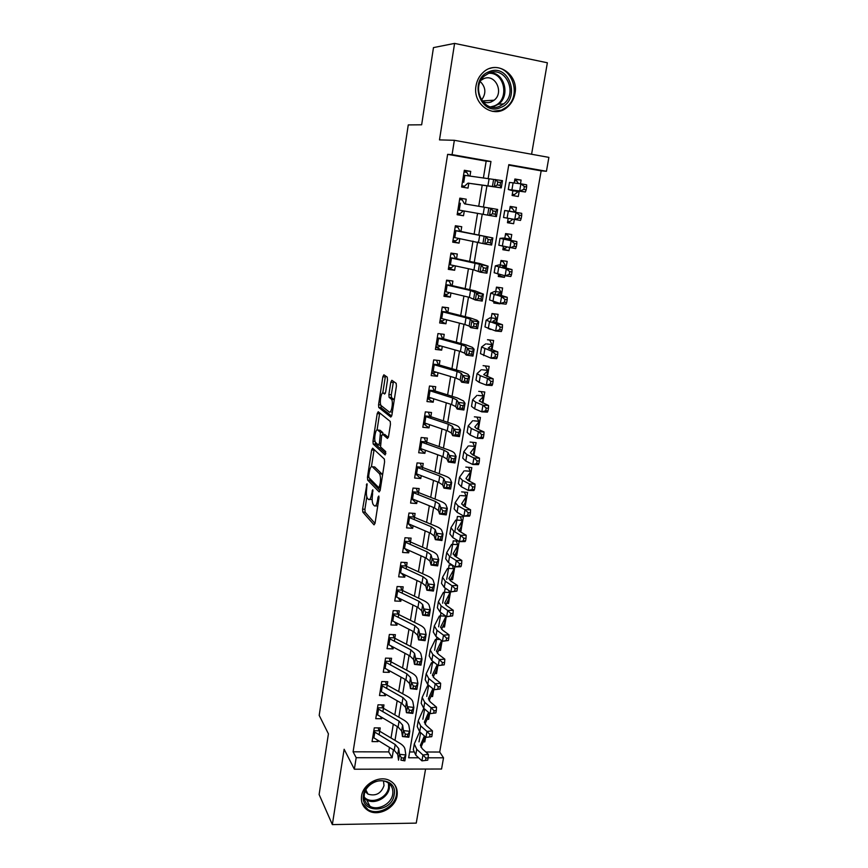<?xml version="1.0" encoding="UTF-8"?>
<svg xmlns="http://www.w3.org/2000/svg" width="868" height="868" viewBox="0 0 868 868"><rect width="100%" height="100%" fill="white"/><g stroke="black" fill="none" stroke-linecap="round" stroke-linejoin="round"><path stroke-width="1.3" d="M366.98 483.704L362.585 509.136L362.835 512.098L374.043 524.858L375.052 523.241L378.958 498.134L378.795 496.029L378.047 497.169L377.537 500.424C376.701 504.872 375.616 506.652 374.303 505.751L373.197 504.536C372.144 502.605 371.905 499.447 372.459 495.053L372.773 489.736L371.58 494.109C370.755 498.492 369.714 500.261 368.433 499.393L367.381 498.221C366.361 496.344 366.122 493.241 366.676 488.923L366.98 483.704M476.033 85.78C472.268 104.551 493.794 119.242 507.064 107.393C511.295 103.878 513.932 99.234 514.974 93.484C519.075 74.453 496.463 59.23 483.085 72.467C479.31 75.972 476.966 80.409 476.033 85.78M361.565 796.01C360.773 802.585 363.074 807.49 368.466 810.745C378.611 816.853 395.504 807.891 397.077 795.663C397.945 788.621 395.331 783.511 389.233 780.343C379.012 775.146 363.019 784.151 361.565 796.01M387.508 379.978L387.215 377.103L383.873 374.802L382.853 376.734L378.567 404.727L378.763 407.504L390.806 417.074L391.88 415.175L396.394 386.162L396.188 383.33L391.848 380.292L390.784 382.256L388.886 394.528L389.092 397.349L391.533 399.291C393.573 401.808 391.349 414.058 389.233 412.007L381.095 405.573C379.164 403.186 381.258 391.229 383.298 393.096L384.6 394.05L385.642 392.141L387.508 379.978M483.378 178.07L486.167 161.144L447.628 154.352L452.076 154.623L454.355 140.301L548.88 157.379L546.439 171.278L508.811 164.638L408.644 757.764L418.626 757.775M425.819 752.003L439.707 752.035L443.526 757.807L441.562 769.015L354.361 769.211L344.14 749.258L332.346 824.6L319.12 794.524L328.419 733.84L319.196 715.373L408.264 124.916L421.653 124.797L433.468 47.599L454.593 43.4L439.49 139.889L454.355 140.301M354.361 769.211L356.184 757.71L392.119 757.753L393.432 749.833M447.628 154.352L353.092 751.807L356.184 757.71M372.632 448.192L371.645 449.939L367.468 477.216L367.685 480.091L379.164 491.928L380.195 490.225L384.589 461.982L384.361 459.042L372.632 448.192M372.98 441.204L377.211 413.569L378.209 411.736L390.242 421.436L390.448 424.322L388.538 436.615L387.486 438.459L382.593 434.26L381.573 436.083L380.553 446.933L385.728 451.62L385.153 454.93L373.186 444.036L372.98 441.204L375.106 441.4M531.585 154.254L547.361 62.778L454.593 43.4M332.346 824.6L416.249 823.114L425.57 769.048M520.474 183.756L521.104 180.077L514.822 179.416M513.01 190.038L512.087 195.474L518.294 196.515L519.216 191.101M515.581 212.313L516.417 207.43L510.221 206.432L509.386 211.315M514.355 219.463L513.628 223.716L507.476 222.512M509.516 247.716L509.006 250.668L502.941 249.138M510.775 240.36L511.773 234.523L505.599 233.568L504.601 239.427M504.72 275.698L504.427 277.369L498.449 275.514M506.011 268.147L507.172 261.377L501.01 260.465L499.859 267.29M499.968 303.42L494.934 301.999M501.292 295.662L502.605 287.981L496.474 287.124L495.151 294.87M496.626 322.918L498.091 314.346L491.972 313.543L490.496 322.202M491.993 349.923L493.61 340.473L487.512 339.714M487.404 376.669L489.172 366.361L483.096 365.656M482.868 403.164L484.778 392.01L478.724 391.359M478.366 429.421L480.416 417.432L474.384 416.824M473.906 455.44L476.098 442.637L470.087 442.072M469.49 481.208L471.823 467.613L465.823 467.092M465.107 506.749L467.581 492.362L461.602 491.896M454.919 531.118L457.414 516.471L463.371 516.894L460.865 531.52L459.324 530.077M459.172 541.415L456.72 555.704L455.277 554.283M454.843 566.652L452.608 579.694L451.262 578.272M450.557 591.661L448.528 603.466L447.27 602.045M446.304 616.443L444.492 627.032L443.298 625.611M442.094 641.007L440.488 650.403L439.36 648.982M437.928 665.344L436.517 673.568L435.443 672.147M433.794 689.463L432.579 696.537L431.559 695.116M429.693 713.366L428.673 719.312L427.707 717.89M379.099 734.838L380.227 727.916L374.282 727.861L372.057 741.597L378.003 741.63L378.166 740.578M382.853 711.749L383.971 704.914L378.003 704.816L375.757 718.671L381.725 718.737L381.92 717.543M386.64 688.465L387.746 681.705L381.757 681.564L379.5 695.539L385.479 695.659L385.696 694.302M390.459 664.975L391.555 658.291L385.544 658.118L383.265 672.212L389.265 672.364L389.504 670.866M394.322 641.278L395.385 634.682L389.363 634.465L387.063 648.678L393.085 648.873L393.356 647.224M398.206 617.365L399.269 610.866L393.215 610.605L390.904 624.949L396.936 625.177L397.229 623.365M402.123 593.256L403.175 586.833L397.099 586.529L394.766 600.992L400.821 601.274L401.146 599.3M406.083 568.92L407.114 562.594L401.027 562.247L398.672 576.84L404.748 577.166L405.096 575.017M410.076 544.366L411.096 538.127L404.987 537.737L402.6 552.471L408.698 552.829L409.078 550.529M414.101 519.596L415.099 513.455L408.98 513.021L406.571 527.874L412.691 528.286L413.092 525.813M418.17 494.608L419.157 488.554L413.005 488.076L410.586 503.071L416.716 503.527L417.15 500.879M422.271 469.382L423.237 463.436L417.063 462.904L414.622 478.029L420.785 478.539L421.24 475.707M426.405 443.939L427.36 438.09L421.164 437.505L418.701 452.77L424.886 453.324L425.374 450.318M430.582 418.257L431.515 412.506L425.309 411.877L422.825 427.284L429.02 427.881L429.541 424.702M434.803 392.336L435.714 386.694L429.486 386.021L426.98 401.559L433.197 402.209L433.74 398.846M439.056 366.188L439.957 360.643L433.696 359.916L431.168 375.605L437.407 376.3L437.982 372.741M443.342 339.789L444.232 334.354L437.949 333.572L435.4 349.413L441.66 350.151L442.268 346.408M447.682 313.142L448.539 307.814L442.246 306.99L439.664 322.972L445.946 323.764L446.586 319.825M452.054 286.256L452.901 281.037L446.586 280.158L443.982 296.292L450.286 297.138L450.959 292.993M456.47 259.109L457.295 254.009L450.959 253.076L448.322 269.351L454.648 270.263L455.353 265.912M460.919 231.702L461.733 226.722L455.374 225.734L452.716 242.172L459.064 243.127L459.801 238.581M457.935 209.893L489.498 215.459L490.702 208.309L497.646 209.438L465.422 204.023L466.214 199.184L459.823 198.143L457.154 214.732L463.512 215.741L464.293 210.989M353.092 751.807L388.723 751.905L389.461 747.424M391.023 737.995L393.291 724.205M394.831 714.863L397.153 700.791M398.683 691.546L401.049 677.159M402.557 668.013L404.987 653.333M406.474 644.273L408.947 629.278M410.423 620.327L412.951 605.018M414.416 596.164L416.987 580.54M418.43 571.795L421.067 555.845M422.488 547.198L425.179 530.923M426.579 522.384L429.324 505.773M430.712 497.353L433.512 480.395M434.879 472.084L437.732 454.778M439.089 446.586L441.996 428.933M443.331 420.861L446.304 402.85M447.617 394.897L450.644 376.528M451.935 368.694L455.027 349.945M456.297 342.242L459.454 323.124M460.702 315.551L463.913 296.053M465.139 288.599L468.427 268.711M469.631 261.409L472.973 241.12M474.156 233.948L477.574 213.268M478.735 206.237L482.185 185.275M469.957 176.117L470.727 171.387L464.326 170.28L461.624 187.021L468.015 188.096L468.818 183.126M439.707 752.035L541.155 170.844L508.735 165.126M409.631 751.959L413.493 751.97M423.269 741.89L424.799 741.89L425.635 737.062M420.6 732.581L419.016 741.858M428.673 719.312L427.089 719.29M424.615 709.026L422.879 719.246M432.579 696.537L430.94 696.505M428.662 685.264L426.763 696.429M436.517 673.568L434.803 673.525M432.741 661.286L430.68 673.416M440.488 650.403L438.709 650.338M436.864 637.101L434.629 650.208M444.492 627.032L442.626 626.956M441.02 612.689L438.622 626.805M448.528 603.466L446.575 603.379M446.619 589.003L445.067 588.927L442.637 603.195M452.608 579.694L450.546 579.585M452.532 565.176L449.147 564.992L446.694 579.379M456.72 555.704L454.539 555.574M458.792 541.187L453.259 540.84L450.785 555.357M460.865 531.52L459.736 531.444M490.876 329.471L489.346 328.994M499.892 303.833L493.773 303.008L493.99 301.728M504.427 277.369L498.286 276.491L498.677 274.201M509.006 250.668L502.843 249.734L503.407 246.425M513.628 223.716L507.444 222.729L508.181 218.367M516.417 207.43L510.221 206.41M521.104 180.077L514.887 179.003L514.225 182.92M541.155 170.844L546.439 171.278M488.109 178.754L490.962 161.491L452.076 154.623M395.005 740.371L397.294 726.549M398.846 717.185L401.19 703.069M402.719 693.792L405.117 679.384M406.636 670.205L409.078 655.481M410.586 646.4L413.07 631.361M414.568 622.389L417.107 607.036M418.582 598.16L421.175 582.482M422.629 573.715L425.287 557.712M426.72 549.043L429.432 532.713M430.843 524.163L433.609 507.498M435.009 499.046L437.83 482.044M439.208 473.711L442.083 456.351M443.45 448.138L446.38 430.43M447.725 422.325L450.72 404.26M452.044 396.285L455.103 377.851M456.405 369.996L459.519 351.193M460.799 343.468L463.979 324.285M465.237 316.69L468.481 297.127M469.718 289.652L473.027 269.698M474.243 262.364L477.617 242.02M478.81 234.827L482.25 214.071M483.422 207.018L486.905 185.98M428.141 757.786L443.526 757.807M388.723 751.905L392.119 757.753M486.167 161.144L490.962 161.491M424.799 741.89L423.877 740.469M378.003 741.63L376.983 739.861M381.725 718.737L380.499 716.718M385.479 695.659L384.025 693.358M389.265 672.364L387.551 669.803M393.085 648.873L391.067 646.02M396.936 625.177L394.582 622.03M400.821 601.274L398.086 597.824M404.748 577.166L401.559 573.379M408.698 552.829L404.987 548.717M412.691 528.286L408.372 523.816M416.716 503.527L412.202 499.187M420.785 478.539L416.065 474.351M424.886 453.324L419.928 449.288M429.02 427.881L423.779 423.985M433.197 402.209L427.609 398.455M437.407 376.3L431.613 372.817M441.66 350.151L435.779 347.016M445.946 323.764L439.989 320.997M450.286 297.138L444.232 294.729M454.648 270.263L448.506 268.223M459.064 243.127L452.825 241.478M466.214 199.184L459.823 198.154M463.512 215.741L457.186 214.483M470.727 171.387L464.25 170.757M369.584 499.48L372.166 499.436M375.508 505.838L377.721 506.131M366.806 496.897L364.907 509.299L365.135 512.218L375.019 523.426M369.714 478.442L370.061 480.34L380.119 490.626M374.097 449.548L371.461 466.604M368.716 475.566L368.9 477.617L378.958 487.859L380.217 483.216C380.781 478.832 380.542 475.686 379.49 473.765L372.372 466.767C371.081 466.029 370.039 467.841 369.236 472.214L368.716 475.566M382.495 475.414L381.692 473.733L379.294 473.527M373.685 466.875L374.716 466.962L381.692 473.733M377.092 429.888L379.566 413.808L377.211 413.569M379.739 412.962L379.566 413.808M388.376 437.374L384.687 434.456M385.891 453.628L375.594 444.318L373.251 444.112M377.667 430.029C375.638 427.946 373.576 440 375.54 442.398L378.415 445.034L379.424 443.244L380.444 432.438L377.667 430.029L379.273 430.181M383.124 434.315L382.745 432.568L380.368 432.351M380.032 430.257L382.745 432.568M375.269 441.877L375.594 444.318M391.652 412.246L392.314 412.354M394.235 400.061L393.671 399.237L391.251 398.987M393.464 381.41L391.294 394.777L391.49 397.598L393.671 399.237M380.889 405.193L381.204 407.841L391.674 416.076M385.468 375.898L382.755 392.987M424.365 735.934L420.492 745.08L422.152 748.661L428.391 754.346L428.13 757.829L425.949 758.1L425.548 760.444L427.729 760.173L428.13 757.829M425.548 760.444L421.946 760.856L415.739 755.106L413.309 749.735L414.242 744.277M421.946 760.856L422.944 755.008L416.738 749.29L414.286 743.963L419.624 731.702M424.908 737.887L420.98 747.283M425.949 758.1L422.944 755.008L428.391 754.346M378.198 727.905L378.763 730.194M373.696 731.464L395.2 744.516L398.705 748.574L399.486 754.292L405.844 754.976L404.998 749.258C404.629 747.12 402.861 745.102 399.703 743.182L379.696 731.225M372.773 737.182L394.235 750.321L397.739 754.411L398.51 760.173L399.486 754.292L401.32 757.807L400.918 760.162L403.468 760.433L403.87 758.079L401.32 757.807M403.87 758.079L405.844 754.976L404.857 760.856L400.918 760.162M379.012 730.791L373.815 730.747M404.857 760.856L403.468 760.433M394.18 794.73C391.869 813.338 359.797 813.848 363.486 795.023C365.862 776.122 398.141 776.035 394.18 794.73M364.332 794.415C363.692 799.71 365.558 803.649 369.92 806.253C378.047 811.07 391.479 803.898 392.727 794.155C393.41 788.556 391.349 784.488 386.531 781.938C378.361 777.706 365.504 784.9 364.332 794.415M365.135 791.507L368.032 794.144C375.79 796.401 381.106 793.558 384.003 785.627L383.493 780.972M362.032 803.009L368.043 809.67C378.112 815.736 394.875 806.849 396.437 794.708C397.034 790.867 396.361 787.428 394.419 784.39M500.565 107.545C480.297 116.909 467.928 79.292 489.085 71.708C509.657 62.626 521.364 100.145 500.565 107.545M489.042 73.096L484.442 75.972C470.413 87.44 483.867 113.73 499.664 106.254L503.624 103.889C518.261 93.147 505.48 65.632 489.042 73.096M482.293 101.23C485.201 102.858 488.196 103.086 491.288 101.903L494.131 100.2C504.341 92.583 495.259 73.411 483.78 78.652L480.959 80.333M492.373 111.354L501.4 110.171L506.218 107.317C523.762 94.623 509.95 61.324 489.715 68.496M493.274 100.84L493.545 100.232M480.308 81.57C485.928 87.353 486.33 93.538 481.501 100.124M428.575 712.411L424.452 721.894L426.145 725.344L432.438 730.867L432.199 734.295L430.007 734.545L429.606 736.91L431.787 736.661L432.199 734.295M431.787 736.661L425.971 737.366L419.711 731.789L417.237 726.592L418.17 721.08M429.606 736.91L425.971 737.366L426.98 731.464L420.709 725.919L418.224 720.776L423.638 708.668M428.781 715.275L424.994 724.086M430.007 734.545L426.98 731.464L432.438 730.867M432.85 688.693L428.445 698.501L430.17 701.832L436.528 707.17L436.289 710.556L434.098 710.773L433.685 713.16L435.877 712.943L436.289 710.556M435.877 712.943L430.04 713.659L423.714 708.255L421.186 703.254L422.141 697.666M433.685 713.16L430.04 713.659L431.06 707.702L424.723 702.342L422.184 697.384L427.533 685.796M432.687 692.458L429.063 700.671M429.15 685.655L428.597 685.644M434.098 710.773L431.06 707.702L436.528 707.17M437.179 664.758L432.47 674.903L434.228 678.103L440.651 683.268L440.423 686.599L438.231 686.794L437.819 689.203L440.011 689.008L440.423 686.599M440.011 689.008L434.141 689.745L427.75 684.516L425.179 679.709L426.145 674.056M437.819 689.203L434.141 689.745L435.172 683.734L428.77 678.548L426.188 673.785L431.45 662.74M436.637 669.456L433.165 677.062M434.499 662.653L432.524 662.599M438.231 686.794L435.172 683.734L440.651 683.268M441.562 640.606L436.539 651.098L438.318 654.168L444.817 659.148L444.6 662.425L442.398 662.599L441.975 665.018L444.177 664.855L444.6 662.425M444.177 664.855L438.275 665.615L431.83 660.57L429.204 655.948L430.181 650.24M441.975 665.018L438.275 665.615L439.316 659.55L432.85 654.548L430.224 649.98L435.411 639.477M440.608 646.259L437.309 653.235M440.054 639.477L436.485 639.358M442.398 662.599L439.316 659.55L444.817 659.148M381.877 704.881L382.484 707.268M377.406 708.472L399.074 721.167L402.622 725.105L403.446 730.606L409.826 731.312L408.936 725.8C408.546 723.749 406.756 721.785 403.577 719.919L383.417 708.277M376.473 714.234L398.097 727.026L401.634 730.986L402.459 736.541L403.446 730.606L405.291 734.089L404.889 736.465L407.45 736.748L407.851 734.371L405.291 734.089M407.851 734.371L409.826 731.312L408.828 737.247L402.459 736.541L404.889 736.465M382.745 707.854L377.526 707.778M408.828 737.247L407.45 736.748M385.587 681.651L386.238 684.136M381.161 685.275L402.98 697.622L406.571 701.42L407.439 706.715L413.852 707.431L412.908 702.136C412.506 700.161 410.694 698.273 407.493 696.451L387.182 685.134M380.217 691.091L402.003 703.525L405.584 707.366L406.441 712.704L407.439 706.715L409.295 710.154L408.893 712.563L411.465 712.845L411.866 710.447L409.295 710.154M411.866 710.447L413.852 707.431L412.842 713.42L406.441 712.704L408.893 712.563M386.499 684.722L381.258 684.613M412.842 713.42L411.465 712.845M389.32 658.226L390.025 660.819M384.936 661.872L406.918 673.861L410.553 677.528L411.465 682.606L417.899 683.344L416.922 678.266C416.499 676.378 414.665 674.544 411.432 672.787L390.98 661.785M383.981 667.742L405.931 679.828L409.555 683.528L410.455 688.649L411.465 682.606L413.342 686.013L412.94 688.433L415.512 688.736L415.924 686.306L413.342 686.013M415.924 686.306L417.899 683.344L416.879 689.387L410.455 688.649L412.94 688.433M390.296 661.394L385.034 661.242M416.879 689.387L415.512 688.736M393.096 634.595L393.855 637.286M388.745 638.273L410.9 649.893L414.568 653.43L415.533 658.28L421.989 659.04L420.969 654.179C420.524 652.367 418.669 650.609 415.414 648.906L394.81 638.24M387.79 644.197L409.902 655.915L413.559 659.474L414.513 664.378L415.533 658.28L417.421 661.644L417.02 664.096L419.602 664.4L420.014 661.948L417.421 661.644M420.014 661.948L421.989 659.04L420.969 665.138L414.513 664.378L417.02 664.096M394.115 637.861L388.842 637.676M420.969 665.138L419.602 664.4M445.273 615.705L445.523 617.3L440.64 627.076L442.452 630.016L449.006 634.812L448.799 638.045L446.597 638.175L446.174 640.627L448.376 640.486L448.799 638.045M448.376 640.486L442.452 641.268L435.942 636.407L433.273 631.991L434.25 626.208M446.174 640.627L442.452 641.268L443.505 635.148L436.973 630.331L434.293 625.958L439.403 616.009M444.611 622.855L441.508 629.202M445.382 616.117L440.477 615.911M446.597 638.175L443.505 635.148L449.006 634.812M396.893 610.757L397.707 613.557M392.586 614.468L414.915 625.72L418.626 629.105L419.635 633.727L426.112 634.508L425.049 629.875C424.582 628.15 422.716 626.457 419.439 624.808L398.672 614.49M391.631 620.436L413.906 631.785L417.606 635.202L418.604 639.89L419.635 633.727L421.544 637.058L421.132 639.532L423.725 639.846L424.148 637.372L421.544 637.058M424.148 637.372L426.112 634.508L425.081 640.66L418.604 639.89L421.132 639.532M397.978 614.121L392.683 613.893M425.081 640.66L423.725 639.846M448.734 590.435L449.657 593.408L444.774 602.848L446.629 605.647L453.248 610.258L453.053 613.426L450.839 613.535L450.416 616.009L452.629 615.9L453.053 613.426M452.629 615.9L446.662 616.703L440.087 612.027L437.374 607.806L438.362 601.969M450.416 616.009L446.662 616.703L447.725 610.519L441.128 605.897L438.394 601.73L443.429 592.345M448.658 599.245L445.751 604.953M449.429 592.497L444.503 592.258M450.839 613.535L447.725 610.519L453.248 610.258M400.712 586.714L401.591 589.611M396.47 590.446L418.962 601.318L422.716 604.562L423.768 608.956L430.278 609.759L429.161 605.354C428.684 603.716 426.796 602.099 423.486 600.493L402.568 590.522M395.493 596.468L417.942 607.437L421.685 610.725L422.727 615.173L423.768 608.956L425.7 612.255L425.277 614.739L427.891 615.065L428.315 612.569L425.7 612.255M428.315 612.569L430.278 609.759L429.237 615.965L422.727 615.173L425.277 614.739M401.862 590.164L396.557 589.904M429.237 615.965L427.891 615.065M452.271 565.166L453.747 569.538L448.951 578.403L450.828 581.061L457.523 585.477L457.338 588.591L455.114 588.678L454.691 591.173L456.904 591.086L457.338 588.591M456.904 591.086L450.915 591.911L444.275 587.43L441.508 583.415L442.506 577.502M454.691 591.173L450.915 591.911L451.989 585.672L445.327 581.245L442.539 577.285L447.487 568.475M452.738 575.43L450.058 580.486M453.497 568.681L448.561 568.399M455.114 588.678L451.989 585.672L457.523 585.477M399.421 572.305L422.022 582.873L425.808 586.019L426.893 590.229L427.946 583.958L434.488 584.782L433.316 580.616C432.828 579.065 430.908 577.513 427.577 575.972L406.506 566.348M404.575 562.442L405.519 565.459M400.387 566.218L423.041 576.699L426.85 579.802L427.946 583.958L429.888 587.213L429.476 589.73L432.09 590.056L432.514 587.538L429.888 587.213M432.514 587.538L434.488 584.782L433.436 591.043L426.893 590.229L429.476 589.73M405.79 566.001L400.463 565.708M433.436 591.043L432.09 590.056M456.308 541.035L457.87 545.462L453.161 553.73L455.082 556.247L461.83 560.468L461.657 563.538L459.443 563.592L459.009 566.11L461.223 566.055L461.657 563.538M461.223 566.055L460.756 566.75L455.201 566.891L448.496 562.605L445.675 558.797L446.694 552.818M459.009 566.11L455.201 566.891L456.286 560.598L449.559 556.366L446.727 552.612L451.588 544.399M456.85 551.408L454.409 555.791M457.62 544.648L452.662 544.334M459.443 563.592L456.286 560.598L461.83 560.468M408.459 537.965L409.479 541.1M404.336 541.773L427.164 551.864L431.016 554.815L432.156 558.732L438.731 559.567L437.515 555.65C436.995 554.185 435.063 552.71 431.711 551.223L410.466 541.957M403.338 547.903L426.134 558.091L429.964 561.086L431.103 565.057L432.156 558.732L434.13 561.943L433.696 564.482L436.333 564.818L436.756 562.28L434.13 561.943M436.756 562.28L438.731 559.567L437.667 565.893L431.103 565.057L433.696 564.482M409.75 541.632L404.412 541.296M437.667 565.893L436.333 564.818M460.365 516.688L462.036 521.169L457.403 528.84L459.356 531.216L466.181 535.241L466.029 538.247L463.794 538.269L463.36 540.807L465.584 540.786L466.029 538.247M465.584 540.786L465.096 541.567L459.53 541.643L452.76 537.552L449.884 533.961L450.915 527.918M463.36 540.807L459.53 541.643L460.626 535.296L453.834 531.259L450.948 527.722L455.722 520.106M461.006 527.18L458.836 530.88M461.765 520.409L456.796 520.062M463.794 538.269L460.626 535.296L466.181 535.241M408.34 523.795L407.244 523.729M412.376 513.259L413.472 516.514M408.318 517.1L431.331 526.789L435.215 529.599L436.409 533.278L443.005 534.135L441.747 530.446C441.215 529.079 439.251 527.679 435.866 526.247L414.47 517.35M407.32 523.295L430.278 533.082L434.163 535.925L435.345 539.657L436.409 533.278L438.394 536.446L437.971 539.006L440.608 539.343L441.042 536.782L438.394 536.446M441.042 536.782L443.005 534.135L441.931 540.514L435.345 539.657L437.971 539.006M413.743 517.035L408.383 516.655M441.931 540.514L440.608 539.343M464.456 492.113L466.235 496.67L461.7 503.722L463.686 505.957L470.575 509.776L470.434 512.717L468.199 512.717L467.754 515.277L469.989 515.277L470.434 512.717M469.989 515.277L469.479 516.156L463.903 516.156L457.056 512.283L454.138 508.908L455.168 502.789M467.754 515.277L463.903 516.156L464.998 509.755L458.141 505.925L455.201 502.605L459.888 495.595M465.194 502.735L463.328 505.751M465.953 495.954L460.973 495.574M468.199 512.717L464.998 509.755L470.575 509.776M413.125 499.252L411.215 499.111M416.314 488.337L417.497 491.711M412.333 492.221L435.519 501.498L439.458 504.145L440.705 507.574L447.324 508.453L446.011 505.024C445.458 503.744 443.483 502.42 440.076 501.053L418.506 492.525M411.324 498.46L434.467 507.845L438.394 510.536L439.631 514.019L440.705 507.574L442.713 510.699L442.279 513.292L444.926 513.639L445.36 511.057L442.713 510.699M445.36 511.057L447.324 508.453L446.25 514.898L439.631 514.019L442.279 513.292M417.779 492.221L412.398 491.809M446.25 514.898L444.926 513.639M468.579 467.331L470.467 471.942L466.018 478.376L468.047 480.46L475.013 484.073L474.872 486.959L472.637 486.926L472.192 489.509L474.427 489.541L474.872 486.959M474.427 489.541L473.895 490.518L468.319 490.442L461.396 486.774L458.423 483.617L459.465 477.422M472.192 489.509L468.319 490.442L469.425 483.975L462.492 480.351L459.498 477.259L464.098 470.868M469.414 478.073L467.895 480.384M470.185 471.281L465.183 470.857M472.637 486.926L469.425 483.975L475.013 484.073M417.953 474.46L415.229 474.286M420.286 463.176L421.555 466.68M416.39 467.114L439.761 475.968L443.743 478.463L445.034 481.642L451.685 482.543L450.318 479.364C449.754 478.17 447.747 476.923 444.308 475.621L422.586 467.472M415.371 473.407L438.698 482.369L442.669 484.908L443.949 488.141L445.034 481.642L447.063 484.724L446.619 487.328L449.288 487.686L449.732 485.082L447.063 484.724M449.732 485.082L451.685 482.543L450.59 489.042L443.949 488.141L446.619 487.328M421.848 467.19L416.456 466.734M450.59 489.042L449.288 487.686M472.724 442.322L474.742 446.998L470.391 452.803L472.452 454.734L479.483 458.13L479.364 460.951L477.118 460.886L476.673 463.501L478.908 463.566L479.364 460.951M478.908 463.566L478.366 464.64L472.767 464.488L465.78 461.027L462.742 458.098L463.805 451.837M476.673 463.501L472.767 464.488L473.885 457.957L466.875 454.55L463.837 451.685L468.34 445.924M473.678 453.194L472.561 454.789M474.438 446.391L469.425 445.935M477.118 460.886L473.885 457.957L479.483 458.13M422.401 449.255L419.277 449.223M424.289 437.798L425.656 441.432M420.481 441.769L444.036 450.21L448.062 452.543L449.407 455.461L456.091 456.384L454.669 453.454C454.083 452.369 452.054 451.197 448.593 449.96L426.687 442.203M419.45 448.127L442.962 456.666L446.977 459.042L448.311 462.026L449.407 455.461L451.458 458.499L451.013 461.125L453.693 461.494L454.127 458.868L451.458 458.499M454.127 458.868L456.091 456.384L454.984 462.937L448.311 462.026L451.013 461.125M425.949 441.921L420.535 441.421M454.984 462.937L453.693 461.494M476.901 417.085L479.049 421.837L474.796 426.991L476.89 428.759L484.008 431.949L483.888 434.705L481.642 434.608L481.187 437.255L483.433 437.342L483.888 434.705M483.433 437.342L482.868 438.514L477.259 438.286L470.196 435.042L467.114 432.351L468.188 426.004M481.187 437.255L477.259 438.286L478.387 431.7L471.313 428.51L468.21 425.873L472.626 420.752M477.975 428.087L477.335 428.966M478.745 421.284L473.711 420.785M481.642 434.608L478.387 431.7L484.008 431.949M426.872 423.79L423.356 423.953M428.315 412.181L429.801 415.956M424.615 416.206L448.355 424.202L452.423 426.383L453.823 429.031L460.539 429.975L459.064 427.316C458.456 426.318 456.394 425.233 452.912 424.061L430.843 416.694M423.573 422.618L447.27 430.723L451.327 432.948L452.716 435.66L453.823 429.031L455.884 432.025L455.44 434.684L458.13 435.063L458.575 432.405L455.884 432.025M458.575 432.405L460.539 429.975L459.422 436.604L452.716 435.66L455.44 434.684M430.094 416.434L424.658 415.891M459.422 436.604L458.13 435.063M481.1 391.609L483.4 396.437L479.244 400.94L488.565 405.519L488.456 408.22L486.21 408.09L485.754 410.748L488 410.879L488.456 408.22M488 410.879L487.415 412.148L481.794 411.844L474.655 408.817L471.519 406.354L472.604 399.942M485.754 410.748L481.794 411.844L482.933 405.193L475.783 402.22L472.626 399.822L476.944 395.363M482.315 402.763L483.335 396.546M483.085 395.949L478.029 395.407M486.21 408.09L482.933 405.193L488.565 405.519M431.342 398.076L427.479 398.445M432.373 386.325L433.978 390.242M428.781 390.405L452.705 397.967L456.828 399.974L458.282 402.351L465.02 403.316L463.49 400.929L457.262 397.924L435.02 390.958M427.729 396.871L451.61 404.542L455.722 406.593L457.165 409.045L458.282 402.351L460.365 405.302L459.91 407.982L462.611 408.372L463.067 405.681L460.365 405.302M463.067 405.681L465.02 403.316L463.892 410.011L457.165 409.045L459.91 407.982M434.271 390.709L428.825 390.133M463.892 410.011L462.611 408.372M485.331 365.916L487.794 370.82L483.726 374.651L493.165 378.839L493.078 381.475L490.821 381.312L490.355 384.003L492.612 384.155L493.078 381.475M492.612 384.155L492.004 385.533L486.373 385.142L479.169 382.343L475.968 380.119L477.064 373.631M490.355 384.003L486.373 385.142L487.523 378.437L480.297 375.692L477.085 373.533L481.306 369.735M487.458 370.376L482.391 369.801M490.821 381.312L487.523 378.437L493.165 378.839M435.834 372.101L434.282 373.001L431.635 372.697M436.452 360.242L438.188 364.3M432.98 364.365L457.1 371.471L461.266 373.316L462.785 375.421L469.545 376.408L467.971 374.292L461.667 371.537L439.251 364.983M431.928 370.896L455.993 378.123L460.159 380L461.657 382.18L462.785 375.421L464.879 378.318L464.434 381.03L467.147 381.421L467.592 378.719L464.879 378.318M467.592 378.719L469.545 376.408L468.405 383.168L461.657 382.18L464.434 381.03M438.492 364.755L433.024 364.126M468.405 383.168L467.147 381.421M487.501 339.789L489.628 340.05L492.221 344.965L488.261 348.111L497.809 351.909L497.733 354.48L495.465 354.285L494.999 356.998L497.266 357.193L497.733 354.48M497.266 357.193L496.637 358.668L490.995 358.202L480.449 353.645L481.566 347.081M494.999 356.998L490.995 358.202L492.156 351.421L481.577 346.994L485.7 343.88M491.874 344.585L486.796 343.956M495.465 354.285L492.156 351.421L497.809 351.909M440.391 333.876L437.939 333.648M440.347 345.876L438.481 347.048L435.834 346.723M440.597 333.974L442.441 338.108M437.222 338.086L461.537 344.737L465.758 346.408L467.32 348.231L474.112 349.251L472.485 347.406L466.105 344.911L443.505 338.77M436.159 344.683L460.42 351.442L464.63 353.157L466.181 355.055L467.32 348.231L469.447 351.084L468.991 353.819L471.715 354.22L472.17 351.486L469.447 351.084M472.17 351.486L474.112 349.251L472.973 356.064L466.181 355.055L468.991 353.819M442.745 338.563L437.255 337.891M472.973 356.064L471.715 354.22M491.917 313.869L494.044 314.14L496.691 318.871L492.829 321.323L502.496 324.73L502.442 327.225L500.163 326.997L499.697 329.731L501.964 329.959L502.442 327.225M492.807 313.652L494.044 314.14M501.964 329.959L501.324 331.543L495.661 330.99L484.984 326.921L486.113 320.27M499.697 329.731L495.661 330.99L496.832 324.155L486.123 320.205L490.138 317.786M496.333 318.556L491.234 317.883M500.163 326.997L496.832 324.155L502.496 324.73M443.732 307.185L444.861 307.663L442.192 307.315M444.893 319.391L442.723 320.856L440.065 320.509M444.861 307.663L446.738 311.688M441.508 311.569L466.018 317.753L470.282 319.24L471.91 320.78L478.735 321.822L477.042 320.27L470.586 318.024L447.812 312.317M440.434 318.22L464.89 324.524L469.154 326.053L470.76 327.67L471.91 320.78L474.047 323.59L473.592 326.346L476.326 326.759L476.792 324.003L474.047 323.59M476.792 324.003L478.735 321.822L477.574 328.701L470.76 327.67L473.592 326.346M447.042 312.122L441.541 311.406M477.574 328.701L476.326 326.759M496.377 287.699L498.514 288.002L501.194 292.538L497.451 294.285L507.227 297.279L507.183 299.71L504.916 299.449L504.438 302.216L506.706 302.465L507.183 299.71M496.442 287.297L498.514 288.002M506.706 302.465L506.044 304.169L500.369 303.529L489.552 299.948L490.691 293.221M504.438 302.216L500.369 303.529L501.552 296.617L490.702 293.167L494.619 291.453M500.836 292.277L495.715 291.572M504.916 299.449L501.552 296.617L507.227 297.279M446.575 280.18L449.157 281.113L446.488 280.744M449.45 292.646L447.009 294.426L444.34 294.057M449.157 281.113L451.067 285.008M445.837 284.802L470.532 290.509L476.532 293.069L483.389 294.133L475.111 290.889L452.152 285.626M444.752 291.518L469.404 297.344L475.371 300.024L476.532 293.069L478.702 295.825L478.235 298.614L480.981 299.037L481.447 296.248L478.702 295.825M481.447 296.248L483.389 294.133L482.217 301.077L475.371 300.024L478.235 298.614M451.382 285.442L445.848 284.671M482.217 301.077L480.981 299.037M498.623 274.538L500.879 274.755M500.869 261.301L503.017 261.615L505.751 265.966L502.105 266.997L512.011 269.568L511.979 271.923L509.7 271.63L509.223 274.429L511.502 274.722L511.979 271.923M500.923 261.029L503.017 261.615M511.502 274.722L510.807 276.523L505.122 275.796L494.163 272.726L495.324 265.912M509.223 274.429L505.122 275.796L506.315 268.83L495.324 265.868L499.143 264.881M505.371 265.771L500.239 265.022M509.7 271.63L506.315 268.83L512.011 269.568M450.883 253.543L453.497 254.313L450.817 253.923M454.04 265.641L451.327 267.745L448.647 267.366M453.497 254.313L455.44 258.089M450.199 257.785L488.098 266.172L479.678 263.503L456.535 258.675M449.103 264.556L473.95 269.905L480.037 272.107L481.208 265.087L483.4 267.789L482.923 270.599L485.689 271.033L486.156 268.223L483.4 267.789M486.156 268.223L488.098 266.172L486.915 273.192L480.037 272.107L482.923 270.599M455.754 258.512L450.21 257.698M486.915 273.192L485.689 271.033M503.136 248.009L505.284 248.335L506.89 247.163M505.415 234.664L507.563 234.989L510.341 239.156L506.814 239.438L516.84 241.597L516.818 243.875L514.54 243.55L514.051 246.371L516.33 246.696L516.818 243.875M505.436 234.523L507.563 234.989M516.33 246.696L515.625 248.617L498.829 245.232L500.001 238.342L503.7 238.06M514.051 246.371L509.928 247.803L511.133 240.762L500.001 238.32M509.95 239.015L504.807 238.223M514.54 243.55L511.133 240.762L516.84 241.597M455.223 226.656L457.881 227.264L455.19 226.852M458.64 238.385L455.689 240.827L452.998 240.414M457.881 227.264L459.845 230.921M454.604 230.508L492.85 237.941L460.962 231.474M453.497 237.355L484.745 243.93L485.928 236.834L488.141 239.481L487.664 242.324L490.431 242.769L490.908 239.926L488.141 239.481M490.908 239.926L492.85 237.941L491.657 245.026L484.745 243.93L487.664 242.324M460.17 231.322L454.604 230.465M491.657 245.026L490.431 242.769M507.693 221.242L509.841 221.59L512.912 219.203M512.142 208.125L509.993 207.767L512.142 208.125L514.984 212.085L511.556 211.629L521.711 213.344L521.701 215.557L519.411 215.188L518.923 218.031L521.212 218.4L521.701 215.557M521.212 218.4L520.485 220.439L503.527 217.488L504.709 210.512L508.312 210.989M518.923 218.031L514.767 219.528L515.993 212.421L504.709 210.501M514.572 212.009L509.407 211.174M519.411 215.188L515.993 212.421L521.711 213.344M462.308 199.965L459.606 199.521L462.308 199.965L464.304 203.492M463.078 211.032L460.083 213.647L457.393 213.213M464.63 203.882L490.702 208.309L492.926 210.891L492.449 213.767L495.227 214.222L495.715 211.347L492.926 210.891M495.715 211.347L497.646 209.438L496.442 216.588L489.498 215.459L492.449 213.767M496.442 216.588L495.227 214.222M512.283 194.302L514.453 194.595L512.294 194.237M514.615 180.631L516.775 181.011L518.413 183.474M512.89 190.721L518.077 191.589L514.453 194.595M518.077 191.589L515.147 190.591L525.39 191.98L519.672 190.993L508.279 189.474L511.794 190.526M523.849 189.43L526.149 189.832L526.637 186.956L524.348 186.555L523.849 189.43L519.672 190.993L520.898 183.81L509.473 182.421L508.279 189.452M518.587 191.014L518.489 191.622L518.543 191.003M524.348 186.555L520.898 183.81L526.626 184.819L526.637 186.956M526.149 189.832L525.39 191.98M468.796 175.813L466.767 172.406L464.054 171.94M461.809 185.861L464.532 186.219L461.83 185.763M467.57 183.419L464.532 186.219M463.534 175.195L502.485 180.653L501.27 187.879L468.796 183.256M468.004 183.137L494.304 186.718L495.509 179.492L497.765 182.03L497.277 184.927L500.076 185.394L500.565 182.486L497.765 182.03M500.076 185.394L501.27 187.879L494.304 186.718L497.277 184.927M500.565 182.486L502.485 180.653M367.229 484.93L366.296 484.865M379.034 497.245L378.047 497.169M373.023 490.984L372.068 490.908M372.6 494.196L371.58 494.109M378.589 500.5L377.537 500.424M365.157 512.261L362.835 512.098M364.907 509.299L362.585 509.136M370.061 480.34L367.728 480.156M368.759 477.324L367.468 477.216M373.989 450.145L371.645 449.939M380.542 487.99L379.207 487.881M380.737 486.753L379.674 486.666M381.269 483.302L380.217 483.216M374.716 466.962L372.372 466.767M384.991 434.488L382.593 434.26M380.238 445.197L378.719 445.056M380.444 443.331L379.424 443.244M381.714 435.389L380.651 435.291M385.349 393.302L383.298 393.096M391.598 397.707L389.189 397.457M391.294 394.777L388.886 394.528M393.193 382.517L390.784 382.256M381.204 407.841L378.849 407.602M380.792 404.955L378.567 404.727M385.208 376.994L382.853 376.734M420.448 745.753L420.633 744.635M415.739 755.106L416.738 749.29M424.788 738.321L425.092 736.574M395.2 744.516L394.235 750.321M398.705 748.574L397.739 754.411M374.792 732.256L373.869 737.974M389.341 783.793L389.352 788.025C388.126 797.703 374.802 804.788 366.752 799.992L364.289 798.18M364.18 797.095C370.972 804.766 387.302 798.256 388.582 787.45L388.517 783.12M490.268 72.673C504.536 72.749 510.449 95.469 498.655 104.149L492.406 107.209M490.691 106.873L494.098 105.972C509.863 100.525 505.219 71.946 488.597 73.292M424.409 722.545L424.593 721.46M419.711 731.789L420.709 725.919M428.673 715.677L429.15 712.899M428.412 699.12L428.586 698.089M423.714 708.255L424.723 702.342M432.579 692.859L433.24 689.008M432.438 675.499L432.611 674.512M427.75 684.516L428.77 678.548M436.528 669.836L437.363 664.91M436.506 651.662L436.669 650.729M431.83 660.57L432.85 654.548M440.499 646.606L441.497 640.768M399.074 721.167L398.097 727.026M402.622 725.105L401.634 730.986M378.513 709.232L377.58 715.004M402.98 697.622L402.003 703.525M406.571 701.42L405.584 707.366M382.267 686.013L381.334 691.839M406.918 673.861L405.931 679.828M410.553 677.528L409.555 683.528M386.054 662.599L385.11 668.468M410.9 649.893L409.902 655.915M414.568 653.43L413.559 659.474M389.884 638.967L388.918 644.891M440.618 627.618L440.77 626.729M435.942 636.407L436.973 630.331M444.514 623.191L445.523 617.3M414.915 625.72L413.906 631.785M418.626 629.105L417.606 635.202M393.736 615.13L392.77 621.108M444.752 603.358L444.904 602.511M440.087 612.027L441.128 605.897M448.561 599.56L449.581 593.625M418.962 601.318L417.942 607.437M422.716 604.562L421.685 610.725M397.62 591.097L396.643 597.119M448.93 578.88L449.071 578.088M444.275 587.43L445.327 581.245M452.64 575.734L453.671 569.744M423.041 576.699L422.022 582.873M426.85 579.802L425.808 586.019M401.548 566.837L400.56 572.923M453.15 554.185L453.28 553.437M448.496 562.605L449.559 556.366M456.763 551.69L457.794 545.646M427.164 551.864L426.134 558.091M431.016 554.815L429.964 561.086M405.508 542.37L404.51 548.5M457.403 529.263L457.523 528.569M452.76 537.552L453.834 531.259M460.919 527.44L461.96 521.342M431.331 526.789L430.278 533.082M435.215 529.599L434.163 535.925M409.501 517.675L408.492 523.871M461.7 504.124L461.809 503.473M457.056 512.283L458.141 505.925M465.107 502.973L466.159 496.832M435.519 501.498L434.467 507.845M439.458 504.145L438.394 510.536M413.526 492.764L412.517 499.013M466.029 478.745L466.127 478.149M461.396 486.774L462.492 480.351M469.338 478.301L470.402 472.094M439.761 475.968L438.698 482.369M443.743 478.463L442.669 484.908M417.595 467.624L416.575 473.928M465.78 461.027L466.875 454.55M473.602 453.389L474.677 447.129M444.036 450.21L442.962 456.666M448.062 452.543L446.977 459.042M421.696 442.257L420.665 448.626M470.196 435.042L471.313 428.51M477.899 428.271L478.984 421.956M448.355 424.202L447.27 430.723M452.423 426.383L451.327 432.948M425.83 416.662L424.799 423.085M474.655 408.817L475.783 402.22M452.705 397.967L451.61 404.542M456.828 399.974L455.722 406.593M430.007 390.839L428.966 397.316M479.169 382.343L480.297 375.692M486.785 376.43L487.729 370.907M457.1 371.471L455.993 378.123M461.266 373.316L460.159 380M434.228 364.766L433.165 371.309M483.715 355.63L484.854 348.903M491.364 349.706L492.156 345.041M461.537 344.737L460.42 351.442M465.758 346.408L464.63 353.157M438.481 338.466L437.418 345.063M488.293 328.657L489.454 321.876M496.691 318.871L496.029 322.733L496.637 318.936M466.018 317.753L464.89 324.524M470.282 319.24L469.154 326.053M442.778 311.916L441.693 318.578M492.926 301.424L494.098 294.577M501.194 292.538L500.695 295.5L501.14 292.581M470.532 290.509L469.404 297.344M474.861 291.822L473.711 298.7M447.107 285.116L446.022 291.832M497.603 273.941L498.785 267.029M505.36 267.995L505.697 265.999M475.1 263.004L473.95 269.905M479.472 264.132L478.311 271.076M451.479 258.067L450.384 264.849M502.333 246.186L503.516 239.21M510.113 240.23L510.297 239.167M479.711 235.228L478.55 242.205M484.138 236.183L482.966 243.192M455.895 230.758L454.789 237.615M507.096 218.172L508.29 211.13M484.355 207.202L483.194 214.233M488.836 207.962L487.664 215.036M460.355 203.199L459.237 210.121M511.903 189.886L513.118 182.768M489.053 178.895L487.881 185.991M493.588 179.459L492.395 186.609M464.857 175.379L463.729 182.356M507.064 107.393L506.066 107.437M365.135 512.218L362.813 512.055M370.018 480.275L367.685 480.091M381.887 473.961L379.49 473.765M382.821 432.665L380.444 432.438M375.529 444.242L373.186 444.036M393.953 399.54L391.533 399.291M391.49 397.598L389.092 397.349M381.117 407.743L378.763 407.504M424.886 738.017L425.125 736.617M368.032 794.144L365.862 789.923M369.92 806.253L366.752 799.992L364.278 798.126M503.624 103.889L498.655 104.149L492.178 107.176M494.131 100.2L482.065 100.927M428.759 715.395L429.183 712.932M432.665 692.588L433.273 689.04M436.615 669.575L437.407 664.931M440.586 646.367L441.573 640.617M444.6 622.953L445.609 617.072M448.647 599.343L449.657 593.408M452.727 575.527L453.747 569.538M456.839 551.495L457.87 545.462M460.995 527.267L462.036 521.169M465.183 502.811L466.235 496.67M469.404 478.138L470.467 471.942M473.668 453.259L474.742 446.998M477.975 428.141L479.049 421.837M482.315 402.806L483.4 396.437M486.829 376.452L487.794 370.82M491.407 349.717L492.221 344.965M505.404 268.006L505.751 265.966M510.156 240.241L510.341 239.156"/></g></svg>
